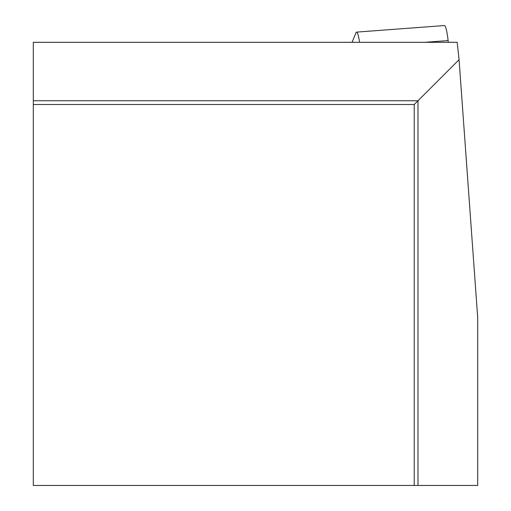 <?xml version="1.0" encoding="UTF-8"?>
<svg xmlns="http://www.w3.org/2000/svg" width="511" height="511" viewBox="0 0 511 511"><rect width="100%" height="100%" fill="white"/><g stroke="black" fill="none" stroke-linecap="round" stroke-linejoin="round"><path stroke-width="0.77" d="M352.085 42.304L355.95 32.806A20.319 2.6 -94.3 0 1 356.55 32.116L444.455 25.55A20.319 2.6 85.7 0 1 448.102 40.567L448.294 42.304M359.584 42.304A20.319 2.6 -94.3 0 0 356.55 32.116M459.07 59.672L477.708 317.753L477.708 485.45L417.985 485.45L417.985 100.756L459.07 59.672L457.173 42.304L33.292 42.304L33.292 100.756L417.985 100.756L414.223 104.519L33.292 104.519L33.292 100.756M417.985 485.45L33.292 485.45L33.292 104.519M414.223 485.45L414.223 104.519M448.102 40.567L424.871 42.304"/></g></svg>
